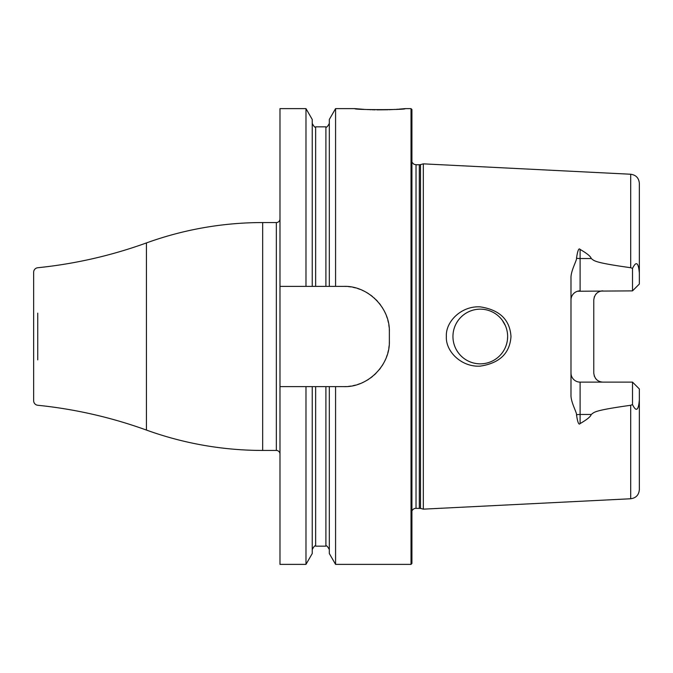 <?xml version="1.0" encoding="UTF-8"?>
<svg xmlns="http://www.w3.org/2000/svg" width="673" height="673" viewBox="0 0 673 673"><rect width="100%" height="100%" fill="white"/><g stroke="black" fill="none" stroke-linecap="round" stroke-linejoin="round"><path stroke-width="1.01" d="M346.149 386.571A45.579 45.579 0 0 1 343.794 386.63C367.803 387.48 390.197 365.22 389.364 341.06L389.364 331.94C390.197 307.78 367.795 285.512 343.794 286.37L335.575 286.37L335.575 108.622L354.957 108.622L364.051 109.363M411.018 108.622L411.926 109.531L411.926 563.469L411.018 564.378L411.018 108.622L405.087 108.622C407.502 109.96 352.551 109.96 354.957 108.622M365.128 109.43L365.826 109.472M367.189 109.539L368.568 109.606M369.511 109.649L371.117 109.716M372.076 109.741L375.139 109.825M376.872 109.85L387.9 109.749M388.927 109.716L394.984 109.421M396.523 109.329L397.995 109.228M398.744 109.169L405.087 108.622M279.985 286.37L279.985 108.622L305.979 108.622L305.979 286.37L279.985 286.37L279.985 564.378L305.979 564.378L305.979 386.63L279.985 386.63M279.985 218.918A3.643 3.643 0 0 1 276.342 222.561L262.663 222.561A341.817 341.817 0 0 0 146.428 242.936A455.756 455.756 0 0 1 37.747 267.736A4.56 4.56 0 0 0 33.65 272.271L33.65 400.729A4.56 4.56 0 0 0 37.747 405.264A455.756 455.756 0 0 1 146.428 430.064A341.817 341.817 0 0 0 262.663 450.439L276.342 450.439A3.643 3.643 0 0 1 279.985 454.082M343.794 386.63L325.9 386.63L325.9 546.148C326.397 545.164 327.541 546.299 329.324 549.563M411.018 564.378L335.575 564.378L335.575 386.63M305.979 386.63L312.23 386.63L312.23 553.543L305.979 564.378M305.979 108.622L312.23 119.458L312.23 286.37L305.979 286.37M312.23 386.63L325.9 386.63M343.794 286.37A45.579 45.579 0 0 1 346.149 286.429M348.505 286.614A45.579 45.579 0 0 1 350.843 286.917M353.165 287.346A45.579 45.579 0 0 1 355.47 287.893M357.75 288.557A45.579 45.579 0 0 1 359.988 289.34M362.192 290.248A45.579 45.579 0 0 1 364.354 291.266M366.457 292.402A45.579 45.579 0 0 1 368.501 293.647M370.486 295.001A45.579 45.579 0 0 1 372.396 296.465M374.23 298.021A45.579 45.579 0 0 1 374.819 298.56M375.98 299.678A45.579 45.579 0 0 1 377.637 301.42M379.202 303.254A45.579 45.579 0 0 1 380.674 305.163M382.037 307.149A45.579 45.579 0 0 1 382.39 307.712M384.434 311.313A45.579 45.579 0 0 1 385.461 313.475M386.369 315.679A45.579 45.579 0 0 1 387.16 317.934M387.833 320.213A45.579 45.579 0 0 1 388.388 322.527M388.817 324.866A45.579 45.579 0 0 1 389.12 327.213M389.305 329.577A45.579 45.579 0 0 1 389.364 331.94M389.364 341.06A45.579 45.579 0 0 1 389.305 343.423M389.12 345.787A45.579 45.579 0 0 1 388.817 348.134M388.388 350.473A45.579 45.579 0 0 1 387.833 352.787M387.16 355.066A45.579 45.579 0 0 1 386.369 357.321M385.452 359.533A45.579 45.579 0 0 1 384.426 361.695M383.29 363.799A45.579 45.579 0 0 1 382.037 365.851M380.674 367.837A45.579 45.579 0 0 1 379.21 369.746M375.98 373.322A45.579 45.579 0 0 1 374.23 374.979M372.396 376.535A45.579 45.579 0 0 1 370.486 377.999M368.51 379.353A45.579 45.579 0 0 1 366.457 380.598M364.354 381.734A45.579 45.579 0 0 1 362.192 382.752M359.988 383.66A45.579 45.579 0 0 1 357.75 384.443M355.47 385.107A45.579 45.579 0 0 1 353.165 385.654M350.843 386.083A45.579 45.579 0 0 1 348.505 386.386M312.23 286.37L335.575 286.37M335.575 564.378L329.324 553.543L329.324 386.63M329.324 286.37L329.324 119.458L335.575 108.622M420.499 508.393L423.325 509.15L423.325 163.85L420.499 164.607L420.499 508.393L414.913 508.376L413.239 509.192L411.926 510.807M510.984 336.5C509.873 353.275 499.644 363.151 480.295 366.12C461.325 367.357 445.442 351.222 446.359 336.5C445.442 321.778 461.316 305.643 480.295 306.88C499.644 309.858 509.873 319.725 510.984 336.5M639.224 402.025L639.35 399.812C638.492 410.589 636.212 412.179 632.511 404.582L630.694 405.281C591.954 410.69 594.419 412.414 591.222 414.459C590.81 416.494 587.108 419.54 580.101 423.578C578.83 425.319 577.627 422.392 576.509 414.795C577.114 413.029 570.62 401.991 570.99 394.832L570.99 278.168C570.62 271.009 577.114 259.971 576.509 258.205C577.636 250.6 578.839 247.672 580.101 249.422C587.117 253.469 590.818 256.514 591.222 258.541L580.101 258.541L580.101 249.422M632.511 268.418C636.187 260.813 638.467 262.403 639.35 273.188L639.35 284.04L632.511 290.879L632.511 268.418L630.694 267.719C591.954 262.31 594.419 260.586 591.222 258.541M480.295 309.151A27.349 27.349 0 0 1 507.635 336.5A27.349 27.349 0 0 1 480.295 363.849A27.349 27.349 0 0 1 452.946 336.5A27.349 27.349 0 0 1 480.295 309.151M478.688 309.201L477.09 309.344M475.5 309.58L473.927 309.908M472.37 310.329L470.839 310.842M469.342 311.448L467.87 312.137M466.448 312.92L465.077 313.778M464.16 314.417L463.705 314.762M462.477 315.746L461.274 316.848M460.139 318.018L459.07 319.246M458.086 320.541L457.177 321.887M455.655 324.638L455.024 326.035M454.485 327.465L454.014 328.92M453.636 330.409L453.333 331.915M453.122 333.429L452.988 334.961M452.988 338.039L453.122 339.571M453.333 341.085L453.636 342.591M454.014 344.08L454.485 345.535M455.024 346.965L455.655 348.362M457.177 351.113L458.086 352.459M459.07 353.754L460.139 354.982M461.274 356.152L462.477 357.254M463.747 358.272L464.454 358.793M465.077 359.222L466.448 360.08M467.87 360.863L469.342 361.552M470.839 362.158L472.37 362.671M473.927 363.092L475.5 363.42M477.09 363.656L478.688 363.799M481.868 363.799L483.441 363.664M485.006 363.437L486.554 363.117M488.085 362.713L489.591 362.217M491.071 361.628L492.518 360.964M493.073 360.678L493.814 360.265M495.286 359.365L496.598 358.457M497.852 357.464L499.055 356.396M500.182 355.26L501.25 354.065M502.243 352.803L503.16 351.499M503.993 350.137L504.514 349.194M504.75 348.732L505.423 347.285M506.003 345.804L506.5 344.298M506.912 342.767L507.223 341.219M507.45 339.655L507.635 336.5M507.593 334.918L507.45 333.345M507.223 331.781L506.912 330.233M506.5 328.702L506.003 327.196M505.423 325.715L502.243 320.197M501.25 318.935L500.182 317.74M499.055 316.604L497.852 315.536M496.598 314.543L495.286 313.635M493.814 312.735L493.073 312.322M492.518 312.036L491.071 311.372M489.591 310.783L488.085 310.287M486.554 309.883L485.006 309.563M483.441 309.336L481.868 309.201M602.89 290.879A9.119 9.119 0 0 0 600.955 291.089A9.119 9.119 0 0 1 602.89 290.879C597.531 291.258 594.486 294.294 593.771 299.99L593.771 373.01C594.486 378.706 597.531 381.742 602.89 382.121A9.119 9.119 0 0 1 600.955 381.911A9.119 9.119 0 0 0 602.89 382.121M578.805 382.028L580.101 382.121A9.119 9.119 0 0 1 570.99 373.01L571.091 374.407M571.133 374.642L571.226 375.088M571.293 375.349L571.419 375.778M571.655 376.443L571.949 377.082M572.025 377.225L572.286 377.696M572.294 377.704L572.664 378.276M573.093 378.832L573.556 379.345M574.052 379.824L574.574 380.253M575.129 380.64L575.701 380.985M576.298 381.288L576.904 381.541M577.535 381.751L578.166 381.911M632.511 290.879L577.535 291.249M576.904 291.459L576.298 291.712M575.701 292.015L575.129 292.36M574.574 292.747L574.052 293.176M573.556 293.655L573.093 294.168M572.664 294.724L572.025 295.767M571.949 295.918L571.655 296.557M571.419 297.222L571.293 297.643M571.234 297.895L571.141 298.324M571.091 298.593L570.99 299.99A9.119 9.119 0 0 1 580.101 290.879L580.101 258.541A9.119 4.139 0 0 1 576.509 258.205M576.509 414.795A9.119 4.139 180 0 1 580.101 414.459L580.101 382.121L632.511 382.121L639.35 388.96L639.35 489.658C638.87 494.983 635.985 498.02 630.694 498.76L423.325 509.15M630.694 267.719L630.694 174.24C635.985 174.98 638.87 178.017 639.35 183.342L639.35 273.188M632.511 382.121L632.511 404.582M594.209 297.222A9.119 9.119 0 0 1 594.444 296.557A9.119 9.119 0 0 0 594.209 297.222M595.454 294.724A9.119 9.119 0 0 1 595.874 294.168A9.119 9.119 0 0 0 595.454 294.724M596.337 293.655A9.119 9.119 0 0 1 596.833 293.176A9.119 9.119 0 0 0 596.337 293.655M597.363 292.747A9.119 9.119 0 0 1 597.918 292.36A9.119 9.119 0 0 0 597.363 292.747M598.49 292.015A9.119 9.119 0 0 1 599.088 291.712A9.119 9.119 0 0 0 598.49 292.015M599.693 291.459A9.119 9.119 0 0 1 600.316 291.249A9.119 9.119 0 0 0 599.693 291.459M600.316 381.751A9.119 9.119 0 0 1 599.693 381.541A9.119 9.119 0 0 0 600.316 381.751M599.088 381.288A9.119 9.119 0 0 1 598.49 380.985A9.119 9.119 0 0 0 599.088 381.288M597.918 380.64A9.119 9.119 0 0 1 597.363 380.253A9.119 9.119 0 0 0 597.918 380.64M596.833 379.824A9.119 9.119 0 0 1 596.337 379.345A9.119 9.119 0 0 0 596.833 379.824M595.874 378.832A9.119 9.119 0 0 1 595.454 378.276A9.119 9.119 0 0 0 595.874 378.832M594.444 376.443A9.119 9.119 0 0 1 594.209 375.778A9.119 9.119 0 0 0 594.444 376.443M276.342 222.561L276.342 450.439M262.663 222.561L262.663 450.439M146.428 242.936L146.428 430.064M37.747 313.138L37.747 359.862M315.645 386.63L315.645 546.148C315.157 545.164 314.013 546.299 312.23 549.563M312.23 123.437C314.013 126.701 315.157 127.836 315.645 126.852L315.645 286.37M315.645 126.852L325.9 126.852L325.9 286.37M419.321 508.241L419.321 164.759L416.032 164.759L416.032 508.241M630.694 405.281L630.694 498.76M580.101 423.578L580.101 414.459L591.222 414.459M315.645 546.148L325.9 546.148M325.9 126.852C326.397 127.836 327.541 126.701 329.324 123.437M416.032 164.759L413.861 164.212L411.926 162.193M419.321 164.759L420.499 164.607M630.694 174.24L423.325 163.85"/></g></svg>
